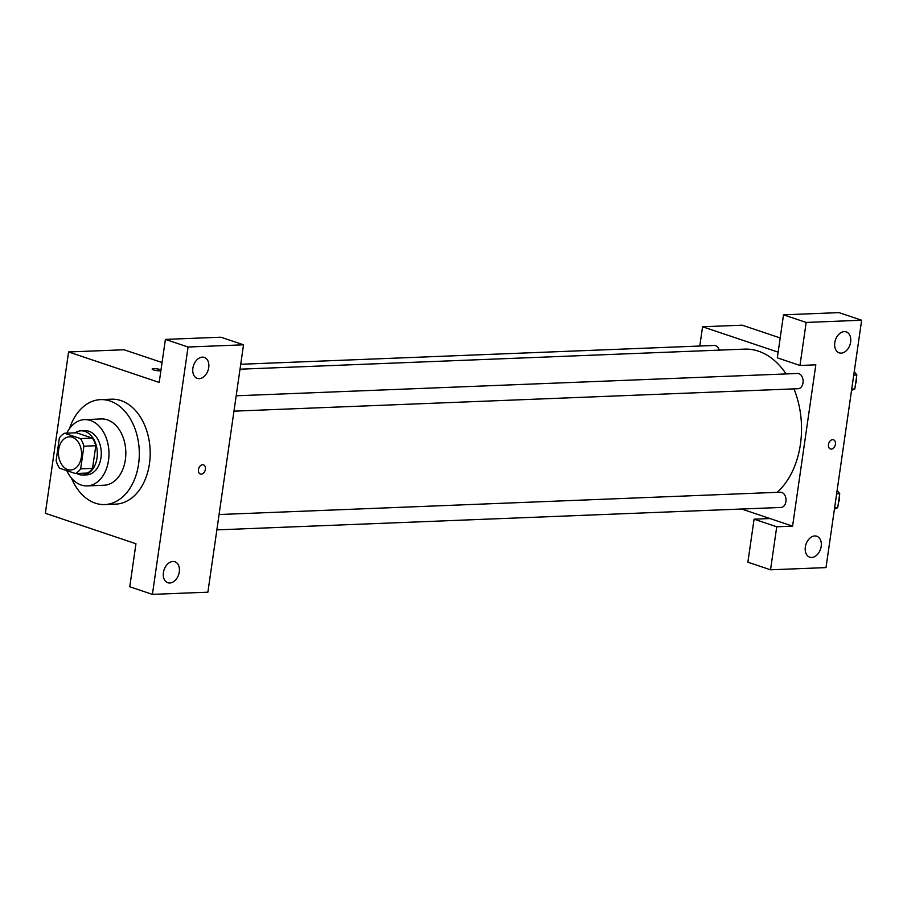 <?xml version="1.0" encoding="UTF-8"?>
<svg xmlns="http://www.w3.org/2000/svg" width="907" height="907" viewBox="0 0 907 907"><rect width="100%" height="100%" fill="white"/><g stroke="black" fill="none" stroke-linecap="round" stroke-linejoin="round"><path stroke-width="1.36" d="M72.345 437.265A16.587 11.553 87.7 0 1 81.551 455.087A16.587 11.553 87.7 0 1 70.678 469.962A16.587 11.553 87.7 0 1 58.467 453.851A16.587 11.553 87.7 0 1 69.351 436.823A16.587 11.553 87.7 0 1 72.345 437.265M59.374 437.956L56.121 460.586A21.405 14.909 87.7 0 0 59.556 468.205L75.44 473.545A21.405 14.909 87.7 0 0 80.655 468.84L83.92 446.199A21.405 14.909 87.7 0 0 80.485 438.591L64.59 433.251A21.405 14.909 87.7 0 0 59.374 437.956M80.655 468.84L92.537 468.363L95.802 445.734L83.92 446.199M80.485 438.591L92.367 438.115L76.471 432.775L64.59 433.251M92.367 438.115A21.405 14.909 87.7 0 1 95.802 445.734M92.537 468.363A21.405 14.909 87.7 0 1 87.333 473.069L75.44 473.545M76.687 473.488A22.108 15.408 -92.3 0 0 82.786 475.019A22.108 15.408 -92.3 0 0 97.004 458.001A22.108 15.408 -92.3 0 0 81.029 430.825A22.108 15.408 -92.3 0 0 75.077 432.832M81.029 430.825L84.986 430.678A22.108 15.408 87.7 0 1 88.965 431.256A22.108 15.408 87.7 0 1 100.96 457.842A22.108 15.408 87.7 0 1 86.743 474.86L82.786 475.019M66.755 470.62A33.162 23.106 -92.3 0 0 87.185 485.903A33.162 23.106 -92.3 0 0 108.511 460.382A33.162 23.106 -92.3 0 0 84.544 419.624A33.162 23.106 -92.3 0 0 66.823 433.161M87.185 485.903L104.022 485.234A33.162 23.106 -92.3 0 0 125.359 459.713A33.162 23.106 -92.3 0 0 101.391 418.955L84.544 419.624M71.415 478.034A52.515 36.586 -92.3 0 0 104.793 504.564A52.515 36.586 -92.3 0 0 138.567 464.157A52.515 36.586 -92.3 0 0 100.62 399.624A52.515 36.586 -92.3 0 0 69.454 428.728M100.62 399.624L111.516 399.193A52.515 36.586 87.7 0 1 120.96 400.577A52.515 36.586 87.7 0 1 149.462 463.715A52.515 36.586 87.7 0 1 115.688 504.133L104.793 504.564M188.055 347.018L152.41 594.38L207.884 592.18L243.53 344.807L220.877 337.2L165.403 339.399L188.055 347.018L243.53 344.807M162.07 362.528L124.066 349.762L68.592 351.961L159.201 382.425L165.403 339.399M68.592 351.961L45.35 513.283L135.959 543.747L129.758 586.761L152.41 594.38M160.879 370.793A4.841 0.896 -171.8 0 1 160.222 370.85A4.841 0.896 -171.8 0 1 154.984 370.294A4.841 0.896 -171.8 0 1 152.138 369.047A4.841 0.896 -171.8 0 1 155.687 368.695A4.841 0.896 -171.8 0 1 161.015 369.841A4.841 0.896 8.2 0 0 155.698 368.707A4.841 0.896 8.2 0 0 152.138 369.047M202.352 357.143A11.054 7.664 -71.4 0 1 204.324 357.415A11.054 7.664 -71.4 0 1 208.066 370.339A11.054 7.664 -71.4 0 1 197.284 378.378A11.054 7.664 -71.4 0 1 193.146 366.825A11.054 7.664 -71.4 0 1 202.352 357.143M172.908 561.49A11.054 7.664 -71.4 0 1 174.881 561.762A11.054 7.664 -71.4 0 1 178.622 574.687A11.054 7.664 -71.4 0 1 167.829 582.713A11.054 7.664 -71.4 0 1 163.691 571.172A11.054 7.664 -71.4 0 1 172.908 561.49M202.601 464.735A4.841 3.356 -71.4 0 1 203.474 464.849A4.841 3.356 -71.4 0 1 205.107 470.506A4.841 3.356 -71.4 0 1 200.39 474.021A4.841 3.356 -71.4 0 1 198.576 468.964A4.841 3.356 -71.4 0 1 202.601 464.735M200.379 474.021A4.841 3.356 108.6 0 0 205.107 470.506A4.841 3.356 108.6 0 0 203.463 464.849M240.015 369.194L744.5 349.127A77.39 53.91 87.7 0 1 758.422 351.168A77.39 53.91 87.7 0 1 786.097 373.933M793.954 388.888A77.39 53.91 87.7 0 1 777.186 492.342M719.296 350.136A7.63 5.317 -92.3 0 0 714.149 345.454L240.718 364.274M219.063 514.53L780.394 492.206A7.63 5.317 87.7 0 1 781.766 492.41A7.63 5.317 87.7 0 1 786.006 500.607A7.63 5.317 87.7 0 1 781.006 507.455L216.852 529.881M236.183 395.792L797.502 373.48A7.63 5.317 87.7 0 1 798.874 373.673A7.63 5.317 87.7 0 1 803.114 381.87A7.63 5.317 87.7 0 1 798.115 388.718L233.961 411.154M815.824 364.829L792.582 526.151L776.732 526.786L770.531 569.8L826.005 567.601L861.65 320.239L806.176 322.438L799.974 365.464L815.824 364.829M778.149 352.165L702.574 326.758L699.796 346.02M741.62 509.02L792.582 526.151M832.615 439.68A4.841 3.356 -71.4 0 1 833.476 439.804A4.841 3.356 -71.4 0 1 835.12 445.462A4.841 3.356 -71.4 0 1 830.404 448.976A4.841 3.356 -71.4 0 1 828.59 443.92A4.841 3.356 -71.4 0 1 832.615 439.68M814.803 535.958A11.054 7.664 -71.4 0 1 816.776 536.241A11.054 7.664 -71.4 0 1 820.518 549.166A11.054 7.664 -71.4 0 1 809.736 557.193A11.054 7.664 -71.4 0 1 805.597 545.64A11.054 7.664 -71.4 0 1 814.803 535.958M844.247 331.622A11.054 7.664 -71.4 0 1 846.22 331.894A11.054 7.664 -71.4 0 1 849.972 344.819A11.054 7.664 -71.4 0 1 839.179 352.857A11.054 7.664 -71.4 0 1 835.041 341.304A11.054 7.664 -71.4 0 1 844.247 331.622M830.393 448.976A4.841 3.356 108.6 0 0 835.12 445.462A4.841 3.356 108.6 0 0 833.476 439.804M799.974 365.464L777.322 357.846L783.523 314.82L838.998 312.62L861.65 320.239M783.523 314.82L806.176 322.438M769.93 518.543L754.08 519.167L747.878 562.193L770.531 569.8M754.08 519.167L776.732 526.786M780.19 337.948L742.198 325.182L702.574 326.758M851.537 390.395L854.825 388.967L856.843 374.999L854.247 371.598M854.825 388.967L851.73 389.092M856.843 374.999L853.736 375.124M856.48 377.471A7.63 5.317 87.7 0 1 855.596 383.65M834.429 509.133L837.717 507.705L839.735 493.737L837.138 490.324M837.717 507.705L834.621 507.829M839.735 493.737L836.628 493.862M839.372 496.208A7.63 5.317 87.7 0 1 838.487 502.387"/></g></svg>
